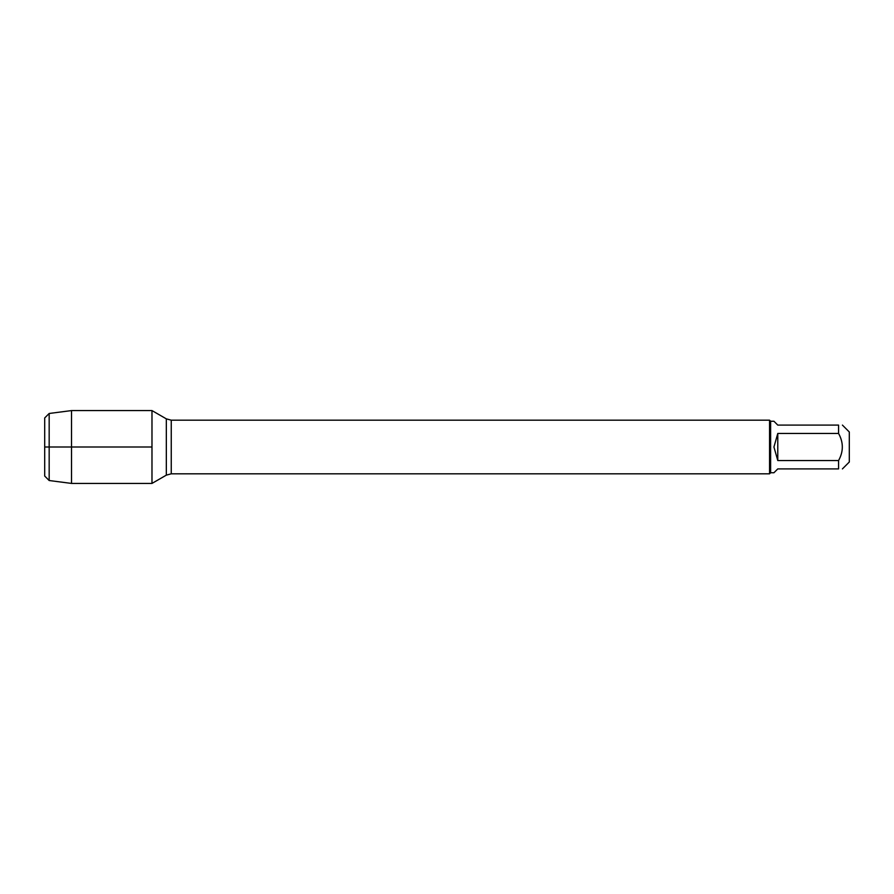 <?xml version="1.0" encoding="UTF-8"?>
<svg xmlns="http://www.w3.org/2000/svg" width="894" height="894" viewBox="0 0 894 894"><rect width="100%" height="100%" fill="white"/><g stroke="black" fill="none" stroke-linecap="round" stroke-linejoin="round"><path stroke-width="1.34" d="M777.78 460.533L777.78 433.467L773.936 447L777.78 460.533L838.572 460.533C843.567 451.515 843.567 442.496 838.572 433.467L838.572 425.097C843.567 425.097 843.567 425.097 838.572 425.097L777.78 425.097L773.936 421.253L770.628 421.253L770.628 472.747L769.555 473.82L769.555 420.18L171.246 420.18L171.246 473.82L166.329 475.139L166.329 418.861L151.98 410.581L151.98 483.419L151.98 410.581L71.52 410.581L71.52 447L44.7 447L151.98 447L71.52 447L71.52 483.419L151.98 483.419L166.329 475.139M842.416 425.097L849.3 431.981L849.3 462.019L842.416 468.903M838.572 460.533L838.572 468.903C843.567 468.903 843.567 468.903 838.572 468.903L777.78 468.903L773.936 472.747L770.628 472.747M838.572 433.467L777.78 433.467M49.17 480.525L44.7 476.055L44.7 417.945L49.17 413.475L49.17 480.525L71.52 483.419M769.555 473.82L171.246 473.82M171.246 420.18L166.329 418.861M770.628 421.253L769.555 420.18M49.17 413.475L71.52 410.581"/></g></svg>
